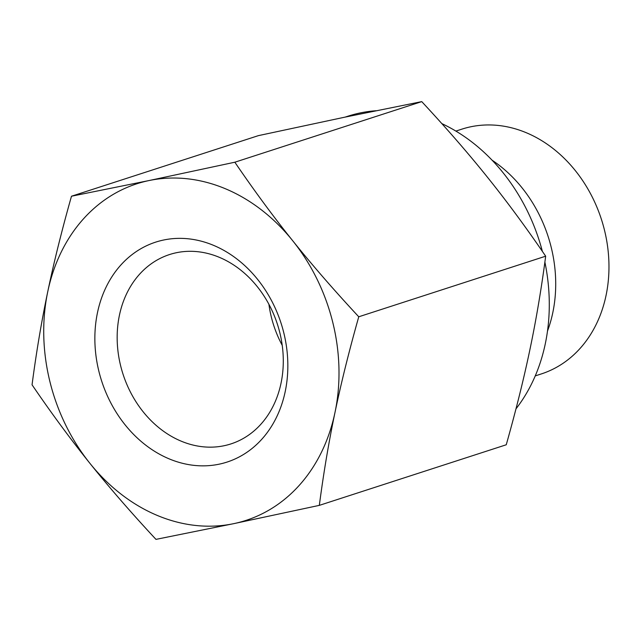 <?xml version="1.0" encoding="UTF-8"?>
<svg xmlns="http://www.w3.org/2000/svg" width="641" height="641" viewBox="0 0 641 641"><rect width="100%" height="100%" fill="white"/><g stroke="black" fill="none" stroke-linecap="round" stroke-linejoin="round"><path stroke-width="0.96" d="M234.838 162.213C254.092 190.497 273.403 216.69 292.761 240.808A176.932 144.217 -108 0 0 149.217 180.514L234.838 162.213L421.746 101.623L344.113 117.319L258.395 135.636L71.48 196.226L149.121 180.53A176.932 144.217 -108 0 0 47.722 291.831C53.86 262.401 61.784 230.536 71.48 196.226M358.76 316.782C349.065 351.092 341.14 382.957 335.003 412.379A176.932 144.217 -108 0 0 292.761 240.808C312.079 264.933 334.081 290.261 358.76 316.782L545.675 256.192C526.413 227.916 507.111 201.715 487.753 177.597C468.427 153.471 446.424 128.144 421.746 101.623M89.972 463.403C70.614 439.285 51.312 413.084 32.05 384.808C36.329 352.254 41.553 321.261 47.722 291.831A176.932 144.217 -108 0 0 89.972 463.403A176.932 144.217 -108 0 0 233.612 523.681L155.971 539.377C131.293 512.856 109.299 487.529 89.972 463.403M319.33 505.364L233.612 523.681A176.932 144.217 -108 0 0 335.003 412.379C328.833 441.817 323.609 472.81 319.33 505.364L506.246 444.774C515.941 410.464 523.865 378.599 530.003 349.169C536.172 319.739 541.397 288.746 545.675 256.192M163.824 239.974A115.612 94.243 -108 0 0 125.059 424.775A115.612 94.243 -108 0 0 285.213 391.571A115.612 94.243 -108 0 0 163.824 239.974M176.515 252.698A99.531 81.135 72 0 1 278.691 328.448A99.531 81.135 72 0 1 230.92 443.917A99.531 81.135 72 0 1 123.048 374.248A99.531 81.135 72 0 1 169.536 254.549A99.531 81.135 72 0 1 176.515 252.698M268.908 304.267A99.531 81.135 -108 0 0 282.224 345.347M492.12 160.226A128.673 104.892 72 0 1 547.494 331.044M345.154 117.103L347.999 116.181A176.123 143.568 72 0 1 376.155 110.733M441.809 123.593A176.123 143.568 72 0 1 542.374 251.376M544.882 262.081A176.123 143.568 72 0 1 515.965 408.87M455.887 131.084L461.905 129.137A128.673 104.892 72 0 1 601.362 219.198A128.673 104.892 72 0 1 541.26 373.951L535.243 375.898"/></g></svg>
